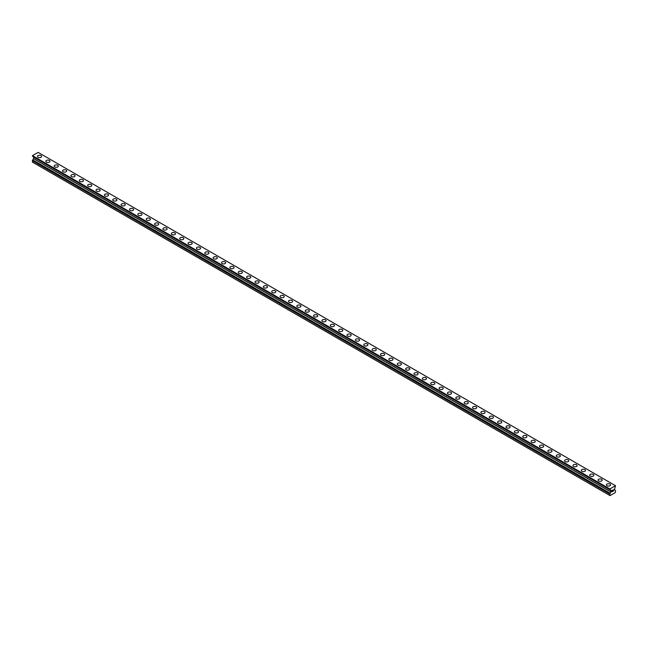 <?xml version="1.0" encoding="UTF-8"?>
<svg xmlns="http://www.w3.org/2000/svg" width="648" height="648" viewBox="0 0 648 648"><rect width="100%" height="100%" fill="white"/><g stroke="black" fill="none" stroke-linecap="round" stroke-linejoin="round"><path stroke-width="0.97" d="M37.438 156.435A2.074 1.199 180 0 1 38.718 155.326A2.074 1.199 180 0 1 40.978 155.585A2.074 1.199 180 0 1 41.585 156.435M40.978 155.585A2.074 1.199 180 0 1 41.585 156.427A2.074 1.199 180 0 1 40.306 157.537A2.074 1.199 180 0 1 38.046 157.278A2.074 1.199 180 0 1 37.438 156.427A2.074 1.199 180 0 1 38.718 155.326A2.074 1.199 180 0 1 40.978 155.585M45.806 161.263A2.074 1.199 180 0 1 47.085 160.161A2.074 1.199 180 0 1 49.345 160.421A2.074 1.199 180 0 1 49.953 161.263A2.074 1.199 180 0 1 48.673 162.364A2.074 1.199 180 0 1 46.413 162.105A2.074 1.199 180 0 1 45.806 161.263A2.074 1.199 180 0 1 47.085 160.161A2.074 1.199 180 0 1 49.345 160.421A2.074 1.199 180 0 1 49.953 161.263M54.173 166.091A2.074 1.199 180 0 1 55.453 164.989A2.074 1.199 180 0 1 57.713 165.248A2.074 1.199 180 0 1 58.32 166.099A2.074 1.199 180 0 1 57.04 167.2A2.074 1.199 180 0 1 54.78 166.941A2.074 1.199 180 0 1 54.173 166.091A2.074 1.199 180 0 1 55.453 164.989A2.074 1.199 180 0 1 57.713 165.248A2.074 1.199 180 0 1 58.32 166.091M66.08 170.084A2.074 1.199 180 0 1 66.687 170.926A2.074 1.199 180 0 1 65.407 172.028A2.074 1.199 180 0 1 63.148 171.769A2.074 1.199 180 0 1 62.54 170.926A2.074 1.199 180 0 1 63.82 169.825A2.074 1.199 180 0 1 66.08 170.084M62.54 170.926A2.074 1.199 180 0 1 63.82 169.817A2.074 1.199 180 0 1 66.08 170.076A2.074 1.199 180 0 1 66.687 170.926M70.907 175.754A2.074 1.199 180 0 1 72.187 174.652A2.074 1.199 180 0 1 74.447 174.911A2.074 1.199 180 0 1 75.055 175.754A2.074 1.199 180 0 1 73.775 176.855A2.074 1.199 180 0 1 71.515 176.596A2.074 1.199 180 0 1 70.907 175.754A2.074 1.199 180 0 1 72.187 174.652A2.074 1.199 180 0 1 74.447 174.911A2.074 1.199 180 0 1 75.055 175.754M79.275 180.581A2.074 1.199 180 0 1 80.555 179.48A2.074 1.199 180 0 1 82.814 179.739A2.074 1.199 180 0 1 83.422 180.59A2.074 1.199 180 0 1 82.142 181.691A2.074 1.199 180 0 1 79.882 181.432A2.074 1.199 180 0 1 79.275 180.581A2.074 1.199 180 0 1 80.555 179.48A2.074 1.199 180 0 1 82.814 179.739A2.074 1.199 180 0 1 83.422 180.581M87.642 185.417A2.074 1.199 180 0 1 88.922 184.316A2.074 1.199 180 0 1 91.182 184.575A2.074 1.199 180 0 1 91.789 185.417A2.074 1.199 180 0 1 90.509 186.519A2.074 1.199 180 0 1 88.25 186.26A2.074 1.199 180 0 1 87.642 185.417A2.074 1.199 180 0 1 88.922 184.316A2.074 1.199 180 0 1 91.182 184.575A2.074 1.199 180 0 1 91.789 185.417M96.009 190.253A2.074 1.199 180 0 1 97.289 189.143A2.074 1.199 180 0 1 99.549 189.402A2.074 1.199 180 0 1 100.157 190.253M99.549 189.402A2.074 1.199 180 0 1 100.157 190.245A2.074 1.199 180 0 1 98.877 191.354A2.074 1.199 180 0 1 96.617 191.095A2.074 1.199 180 0 1 96.009 190.245A2.074 1.199 180 0 1 97.289 189.143A2.074 1.199 180 0 1 99.549 189.402M104.377 195.08A2.074 1.199 180 0 1 105.656 193.971A2.074 1.199 180 0 1 107.916 194.23A2.074 1.199 180 0 1 108.524 195.08A2.074 1.199 180 0 1 107.244 196.182A2.074 1.199 180 0 1 104.984 195.923A2.074 1.199 180 0 1 104.377 195.08A2.074 1.199 180 0 1 105.656 193.979A2.074 1.199 180 0 1 107.916 194.238A2.074 1.199 180 0 1 108.524 195.08M112.744 199.908A2.074 1.199 180 0 1 114.024 198.806A2.074 1.199 180 0 1 116.284 199.066A2.074 1.199 180 0 1 116.891 199.908A2.074 1.199 180 0 1 115.611 201.01A2.074 1.199 180 0 1 113.351 200.75A2.074 1.199 180 0 1 112.744 199.908A2.074 1.199 180 0 1 114.024 198.806A2.074 1.199 180 0 1 116.284 199.066A2.074 1.199 180 0 1 116.891 199.908M121.111 204.736A2.074 1.199 180 0 1 122.391 203.634A2.074 1.199 180 0 1 124.651 203.893A2.074 1.199 180 0 1 125.258 204.744A2.074 1.199 180 0 1 123.979 205.845A2.074 1.199 180 0 1 121.719 205.586A2.074 1.199 180 0 1 121.111 204.736A2.074 1.199 180 0 1 122.391 203.634A2.074 1.199 180 0 1 124.651 203.893A2.074 1.199 180 0 1 125.258 204.736M129.478 209.571A2.074 1.199 180 0 1 130.758 208.462A2.074 1.199 180 0 1 133.018 208.721A2.074 1.199 180 0 1 133.626 209.571A2.074 1.199 180 0 1 132.346 210.673A2.074 1.199 180 0 1 130.086 210.414A2.074 1.199 180 0 1 129.478 209.571A2.074 1.199 180 0 1 130.758 208.47A2.074 1.199 180 0 1 133.018 208.729A2.074 1.199 180 0 1 133.626 209.571M137.846 214.399A2.074 1.199 180 0 1 139.126 213.297A2.074 1.199 180 0 1 141.386 213.556A2.074 1.199 180 0 1 141.993 214.407A2.074 1.199 180 0 1 140.713 215.509A2.074 1.199 180 0 1 138.453 215.249A2.074 1.199 180 0 1 137.846 214.399A2.074 1.199 180 0 1 139.126 213.297A2.074 1.199 180 0 1 141.386 213.556A2.074 1.199 180 0 1 141.993 214.399M146.213 219.235A2.074 1.199 180 0 1 147.493 218.125A2.074 1.199 180 0 1 149.753 218.384A2.074 1.199 180 0 1 150.36 219.235A2.074 1.199 180 0 1 149.081 220.336A2.074 1.199 180 0 1 146.821 220.077A2.074 1.199 180 0 1 146.213 219.235A2.074 1.199 180 0 1 147.493 218.133A2.074 1.199 180 0 1 149.753 218.392A2.074 1.199 180 0 1 150.36 219.235M154.58 224.062A2.074 1.199 180 0 1 155.86 222.961A2.074 1.199 180 0 1 158.12 223.22A2.074 1.199 180 0 1 158.728 224.062A2.074 1.199 180 0 1 157.448 225.164A2.074 1.199 180 0 1 155.188 224.905A2.074 1.199 180 0 1 154.58 224.062A2.074 1.199 180 0 1 155.86 222.961A2.074 1.199 180 0 1 158.12 223.22A2.074 1.199 180 0 1 158.728 224.062M162.948 228.89A2.074 1.199 180 0 1 164.228 227.788A2.074 1.199 180 0 1 166.487 228.047A2.074 1.199 180 0 1 167.095 228.898A2.074 1.199 180 0 1 165.815 230A2.074 1.199 180 0 1 163.555 229.74A2.074 1.199 180 0 1 162.948 228.89A2.074 1.199 180 0 1 164.228 227.788A2.074 1.199 180 0 1 166.487 228.047A2.074 1.199 180 0 1 167.095 228.89M171.315 233.726A2.074 1.199 180 0 1 172.595 232.616A2.074 1.199 180 0 1 174.855 232.875A2.074 1.199 180 0 1 175.462 233.726A2.074 1.199 180 0 1 174.182 234.827A2.074 1.199 180 0 1 171.923 234.568A2.074 1.199 180 0 1 171.315 233.726A2.074 1.199 180 0 1 172.595 232.624A2.074 1.199 180 0 1 174.855 232.883A2.074 1.199 180 0 1 175.462 233.726M179.682 238.553A2.074 1.199 180 0 1 180.962 237.452A2.074 1.199 180 0 1 183.222 237.711A2.074 1.199 180 0 1 183.829 238.561A2.074 1.199 180 0 1 182.55 239.663A2.074 1.199 180 0 1 180.29 239.404A2.074 1.199 180 0 1 179.682 238.553A2.074 1.199 180 0 1 180.962 237.452A2.074 1.199 180 0 1 183.222 237.711A2.074 1.199 180 0 1 183.829 238.553M188.05 243.389A2.074 1.199 180 0 1 189.329 242.279A2.074 1.199 180 0 1 191.589 242.538A2.074 1.199 180 0 1 192.197 243.389A2.074 1.199 180 0 1 190.917 244.49A2.074 1.199 180 0 1 188.657 244.231A2.074 1.199 180 0 1 188.05 243.389A2.074 1.199 180 0 1 189.329 242.287A2.074 1.199 180 0 1 191.589 242.546A2.074 1.199 180 0 1 192.197 243.389M196.417 248.216A2.074 1.199 180 0 1 197.697 247.115A2.074 1.199 180 0 1 199.957 247.374A2.074 1.199 180 0 1 200.564 248.216A2.074 1.199 180 0 1 199.284 249.318A2.074 1.199 180 0 1 197.024 249.059A2.074 1.199 180 0 1 196.417 248.216A2.074 1.199 180 0 1 197.697 247.115A2.074 1.199 180 0 1 199.957 247.374A2.074 1.199 180 0 1 200.564 248.216M204.784 253.044A2.074 1.199 180 0 1 206.064 251.942A2.074 1.199 180 0 1 208.324 252.202A2.074 1.199 180 0 1 208.931 253.052A2.074 1.199 180 0 1 207.652 254.154A2.074 1.199 180 0 1 205.392 253.894A2.074 1.199 180 0 1 204.784 253.044A2.074 1.199 180 0 1 206.064 251.942A2.074 1.199 180 0 1 208.324 252.202A2.074 1.199 180 0 1 208.931 253.044M216.691 257.037A2.074 1.199 180 0 1 217.299 257.88A2.074 1.199 180 0 1 216.019 258.981A2.074 1.199 180 0 1 213.759 258.722A2.074 1.199 180 0 1 213.151 257.88A2.074 1.199 180 0 1 214.431 256.778A2.074 1.199 180 0 1 216.691 257.037M213.151 257.88A2.074 1.199 180 0 1 214.431 256.77A2.074 1.199 180 0 1 216.691 257.029A2.074 1.199 180 0 1 217.299 257.88M221.519 262.707A2.074 1.199 180 0 1 222.799 261.606A2.074 1.199 180 0 1 225.059 261.865A2.074 1.199 180 0 1 225.666 262.715A2.074 1.199 180 0 1 224.386 263.817A2.074 1.199 180 0 1 222.126 263.558A2.074 1.199 180 0 1 221.519 262.707A2.074 1.199 180 0 1 222.799 261.606A2.074 1.199 180 0 1 225.059 261.865A2.074 1.199 180 0 1 225.666 262.707M229.886 267.543A2.074 1.199 180 0 1 231.166 266.433A2.074 1.199 180 0 1 233.426 266.692A2.074 1.199 180 0 1 234.033 267.543A2.074 1.199 180 0 1 232.754 268.645A2.074 1.199 180 0 1 230.494 268.385A2.074 1.199 180 0 1 229.886 267.543A2.074 1.199 180 0 1 231.166 266.441A2.074 1.199 180 0 1 233.426 266.701A2.074 1.199 180 0 1 234.033 267.543M238.253 272.371A2.074 1.199 180 0 1 239.533 271.269A2.074 1.199 180 0 1 241.793 271.528A2.074 1.199 180 0 1 242.401 272.371A2.074 1.199 180 0 1 241.121 273.472A2.074 1.199 180 0 1 238.861 273.213A2.074 1.199 180 0 1 238.253 272.371A2.074 1.199 180 0 1 239.533 271.269A2.074 1.199 180 0 1 241.793 271.528A2.074 1.199 180 0 1 242.401 272.371M246.621 277.206A2.074 1.199 180 0 1 247.901 276.097A2.074 1.199 180 0 1 250.16 276.356A2.074 1.199 180 0 1 250.768 277.206M250.16 276.356A2.074 1.199 180 0 1 250.768 277.198A2.074 1.199 180 0 1 249.488 278.308A2.074 1.199 180 0 1 247.228 278.049A2.074 1.199 180 0 1 246.621 277.198A2.074 1.199 180 0 1 247.901 276.097A2.074 1.199 180 0 1 250.16 276.356M254.988 282.034A2.074 1.199 180 0 1 256.268 280.924A2.074 1.199 180 0 1 258.528 281.183A2.074 1.199 180 0 1 259.135 282.034A2.074 1.199 180 0 1 257.855 283.136A2.074 1.199 180 0 1 255.596 282.876A2.074 1.199 180 0 1 254.988 282.034A2.074 1.199 180 0 1 256.268 280.932A2.074 1.199 180 0 1 258.528 281.192A2.074 1.199 180 0 1 259.135 282.034M263.355 286.861A2.074 1.199 180 0 1 264.635 285.76A2.074 1.199 180 0 1 266.895 286.019A2.074 1.199 180 0 1 267.502 286.861A2.074 1.199 180 0 1 266.223 287.971A2.074 1.199 180 0 1 263.963 287.712A2.074 1.199 180 0 1 263.355 286.861A2.074 1.199 180 0 1 264.635 285.76A2.074 1.199 180 0 1 266.895 286.019A2.074 1.199 180 0 1 267.502 286.861M275.262 290.855A2.074 1.199 180 0 1 275.87 291.697A2.074 1.199 180 0 1 274.59 292.799A2.074 1.199 180 0 1 272.33 292.54A2.074 1.199 180 0 1 271.723 291.697A2.074 1.199 180 0 1 273.002 290.596A2.074 1.199 180 0 1 275.262 290.855M271.723 291.697A2.074 1.199 180 0 1 273.002 290.588A2.074 1.199 180 0 1 275.262 290.847A2.074 1.199 180 0 1 275.87 291.697M280.09 296.525A2.074 1.199 180 0 1 281.37 295.423A2.074 1.199 180 0 1 283.63 295.682A2.074 1.199 180 0 1 284.237 296.525A2.074 1.199 180 0 1 282.957 297.626A2.074 1.199 180 0 1 280.697 297.367A2.074 1.199 180 0 1 280.09 296.525A2.074 1.199 180 0 1 281.37 295.423A2.074 1.199 180 0 1 283.63 295.682A2.074 1.199 180 0 1 284.237 296.525M288.457 301.352A2.074 1.199 180 0 1 289.737 300.251A2.074 1.199 180 0 1 291.997 300.51A2.074 1.199 180 0 1 292.604 301.361A2.074 1.199 180 0 1 291.325 302.462A2.074 1.199 180 0 1 289.065 302.203A2.074 1.199 180 0 1 288.457 301.352A2.074 1.199 180 0 1 289.737 300.251A2.074 1.199 180 0 1 291.997 300.51A2.074 1.199 180 0 1 292.604 301.352M296.825 306.188A2.074 1.199 180 0 1 298.104 305.078A2.074 1.199 180 0 1 300.364 305.338A2.074 1.199 180 0 1 300.972 306.188A2.074 1.199 180 0 1 299.692 307.29A2.074 1.199 180 0 1 297.432 307.031A2.074 1.199 180 0 1 296.825 306.188A2.074 1.199 180 0 1 298.104 305.087A2.074 1.199 180 0 1 300.364 305.346A2.074 1.199 180 0 1 300.972 306.188M305.192 311.016A2.074 1.199 180 0 1 306.472 309.914A2.074 1.199 180 0 1 308.731 310.173A2.074 1.199 180 0 1 309.339 311.016A2.074 1.199 180 0 1 308.059 312.125A2.074 1.199 180 0 1 305.799 311.866A2.074 1.199 180 0 1 305.192 311.016A2.074 1.199 180 0 1 306.472 309.914A2.074 1.199 180 0 1 308.731 310.173A2.074 1.199 180 0 1 309.339 311.016M313.559 315.851A2.074 1.199 180 0 1 314.839 314.742A2.074 1.199 180 0 1 317.099 315.001A2.074 1.199 180 0 1 317.706 315.851A2.074 1.199 180 0 1 316.426 316.953A2.074 1.199 180 0 1 314.167 316.694A2.074 1.199 180 0 1 313.559 315.851A2.074 1.199 180 0 1 314.839 314.75A2.074 1.199 180 0 1 317.099 315.009A2.074 1.199 180 0 1 317.706 315.851M321.926 320.679A2.074 1.199 180 0 1 323.206 319.577A2.074 1.199 180 0 1 325.466 319.837A2.074 1.199 180 0 1 326.074 320.679A2.074 1.199 180 0 1 324.794 321.781A2.074 1.199 180 0 1 322.534 321.521A2.074 1.199 180 0 1 321.926 320.679A2.074 1.199 180 0 1 323.206 319.577A2.074 1.199 180 0 1 325.466 319.837A2.074 1.199 180 0 1 326.074 320.679M330.294 325.507A2.074 1.199 180 0 1 331.574 324.405A2.074 1.199 180 0 1 333.833 324.664A2.074 1.199 180 0 1 334.441 325.515A2.074 1.199 180 0 1 333.161 326.616A2.074 1.199 180 0 1 330.901 326.357A2.074 1.199 180 0 1 330.294 325.507A2.074 1.199 180 0 1 331.574 324.405A2.074 1.199 180 0 1 333.833 324.664A2.074 1.199 180 0 1 334.441 325.507M338.661 330.342A2.074 1.199 180 0 1 339.941 329.233A2.074 1.199 180 0 1 342.201 329.492A2.074 1.199 180 0 1 342.808 330.342A2.074 1.199 180 0 1 341.528 331.444A2.074 1.199 180 0 1 339.269 331.185A2.074 1.199 180 0 1 338.661 330.342A2.074 1.199 180 0 1 339.941 329.241A2.074 1.199 180 0 1 342.201 329.5A2.074 1.199 180 0 1 342.808 330.342M347.028 335.17A2.074 1.199 180 0 1 348.308 334.068A2.074 1.199 180 0 1 350.568 334.328A2.074 1.199 180 0 1 351.176 335.17A2.074 1.199 180 0 1 349.896 336.28A2.074 1.199 180 0 1 347.636 336.02A2.074 1.199 180 0 1 347.028 335.17A2.074 1.199 180 0 1 348.308 334.068A2.074 1.199 180 0 1 350.568 334.328A2.074 1.199 180 0 1 351.176 335.17M355.396 340.006A2.074 1.199 180 0 1 356.675 338.896A2.074 1.199 180 0 1 358.935 339.155A2.074 1.199 180 0 1 359.543 340.006A2.074 1.199 180 0 1 358.263 341.107A2.074 1.199 180 0 1 356.003 340.848A2.074 1.199 180 0 1 355.396 340.006A2.074 1.199 180 0 1 356.675 338.896A2.074 1.199 180 0 1 358.935 339.155A2.074 1.199 180 0 1 359.543 340.006M363.763 344.833A2.074 1.199 180 0 1 365.043 343.732A2.074 1.199 180 0 1 367.303 343.991A2.074 1.199 180 0 1 367.91 344.833A2.074 1.199 180 0 1 366.63 345.935A2.074 1.199 180 0 1 364.37 345.676A2.074 1.199 180 0 1 363.763 344.833A2.074 1.199 180 0 1 365.043 343.732A2.074 1.199 180 0 1 367.303 343.991A2.074 1.199 180 0 1 367.91 344.833M372.13 349.661A2.074 1.199 180 0 1 373.41 348.559A2.074 1.199 180 0 1 375.67 348.818A2.074 1.199 180 0 1 376.277 349.669A2.074 1.199 180 0 1 374.998 350.771A2.074 1.199 180 0 1 372.738 350.511A2.074 1.199 180 0 1 372.13 349.661A2.074 1.199 180 0 1 373.41 348.559A2.074 1.199 180 0 1 375.67 348.818A2.074 1.199 180 0 1 376.277 349.661M380.498 354.497A2.074 1.199 180 0 1 381.777 353.387A2.074 1.199 180 0 1 384.037 353.646A2.074 1.199 180 0 1 384.645 354.497A2.074 1.199 180 0 1 383.365 355.598A2.074 1.199 180 0 1 381.105 355.339A2.074 1.199 180 0 1 380.498 354.497A2.074 1.199 180 0 1 381.777 353.395A2.074 1.199 180 0 1 384.037 353.654A2.074 1.199 180 0 1 384.645 354.497M388.865 359.324A2.074 1.199 180 0 1 390.145 358.223A2.074 1.199 180 0 1 392.405 358.482A2.074 1.199 180 0 1 393.012 359.324A2.074 1.199 180 0 1 391.732 360.434A2.074 1.199 180 0 1 389.472 360.175A2.074 1.199 180 0 1 388.865 359.324A2.074 1.199 180 0 1 390.145 358.223A2.074 1.199 180 0 1 392.405 358.482A2.074 1.199 180 0 1 393.012 359.324M397.232 364.16A2.074 1.199 180 0 1 398.512 363.05A2.074 1.199 180 0 1 400.772 363.309A2.074 1.199 180 0 1 401.379 364.16A2.074 1.199 180 0 1 400.1 365.261A2.074 1.199 180 0 1 397.84 365.002A2.074 1.199 180 0 1 397.232 364.16A2.074 1.199 180 0 1 398.512 363.05A2.074 1.199 180 0 1 400.772 363.309A2.074 1.199 180 0 1 401.379 364.16M405.599 368.987A2.074 1.199 180 0 1 406.879 367.886A2.074 1.199 180 0 1 409.139 368.145A2.074 1.199 180 0 1 409.747 368.987A2.074 1.199 180 0 1 408.467 370.089A2.074 1.199 180 0 1 406.207 369.83A2.074 1.199 180 0 1 405.599 368.987A2.074 1.199 180 0 1 406.879 367.886A2.074 1.199 180 0 1 409.139 368.145A2.074 1.199 180 0 1 409.747 368.987M413.967 373.815A2.074 1.199 180 0 1 415.247 372.713A2.074 1.199 180 0 1 417.506 372.973A2.074 1.199 180 0 1 418.114 373.823A2.074 1.199 180 0 1 416.834 374.925A2.074 1.199 180 0 1 414.574 374.666A2.074 1.199 180 0 1 413.967 373.815A2.074 1.199 180 0 1 415.247 372.713A2.074 1.199 180 0 1 417.506 372.973A2.074 1.199 180 0 1 418.114 373.815M425.874 377.808A2.074 1.199 180 0 1 426.481 378.651A2.074 1.199 180 0 1 425.201 379.752A2.074 1.199 180 0 1 422.942 379.493A2.074 1.199 180 0 1 422.334 378.651A2.074 1.199 180 0 1 423.614 377.549A2.074 1.199 180 0 1 425.874 377.808M422.334 378.651A2.074 1.199 180 0 1 423.614 377.541A2.074 1.199 180 0 1 425.874 377.8A2.074 1.199 180 0 1 426.481 378.651M430.701 383.478A2.074 1.199 180 0 1 431.981 382.377A2.074 1.199 180 0 1 434.241 382.636A2.074 1.199 180 0 1 434.849 383.478A2.074 1.199 180 0 1 433.569 384.58A2.074 1.199 180 0 1 431.309 384.321A2.074 1.199 180 0 1 430.701 383.478A2.074 1.199 180 0 1 431.981 382.377A2.074 1.199 180 0 1 434.241 382.636A2.074 1.199 180 0 1 434.849 383.478M439.069 388.314A2.074 1.199 180 0 1 440.348 387.204A2.074 1.199 180 0 1 442.608 387.464A2.074 1.199 180 0 1 443.216 388.314A2.074 1.199 180 0 1 441.936 389.416A2.074 1.199 180 0 1 439.676 389.156A2.074 1.199 180 0 1 439.069 388.314A2.074 1.199 180 0 1 440.348 387.204A2.074 1.199 180 0 1 442.608 387.464A2.074 1.199 180 0 1 443.216 388.314M447.436 393.142A2.074 1.199 180 0 1 448.716 392.04A2.074 1.199 180 0 1 450.976 392.299A2.074 1.199 180 0 1 451.583 393.142A2.074 1.199 180 0 1 450.303 394.243A2.074 1.199 180 0 1 448.043 393.984A2.074 1.199 180 0 1 447.436 393.142A2.074 1.199 180 0 1 448.716 392.04A2.074 1.199 180 0 1 450.976 392.299A2.074 1.199 180 0 1 451.583 393.142M455.803 397.977A2.074 1.199 180 0 1 457.083 396.868A2.074 1.199 180 0 1 459.343 397.127A2.074 1.199 180 0 1 459.95 397.977M459.343 397.127A2.074 1.199 180 0 1 459.95 397.969A2.074 1.199 180 0 1 458.671 399.079A2.074 1.199 180 0 1 456.411 398.82A2.074 1.199 180 0 1 455.803 397.969A2.074 1.199 180 0 1 457.083 396.868A2.074 1.199 180 0 1 459.343 397.127M464.171 402.805A2.074 1.199 180 0 1 465.45 401.695A2.074 1.199 180 0 1 467.71 401.954A2.074 1.199 180 0 1 468.318 402.805A2.074 1.199 180 0 1 467.038 403.906A2.074 1.199 180 0 1 464.778 403.647A2.074 1.199 180 0 1 464.171 402.805A2.074 1.199 180 0 1 465.45 401.703A2.074 1.199 180 0 1 467.71 401.963A2.074 1.199 180 0 1 468.318 402.805M472.538 407.633A2.074 1.199 180 0 1 473.818 406.531A2.074 1.199 180 0 1 476.078 406.79A2.074 1.199 180 0 1 476.685 407.633A2.074 1.199 180 0 1 475.405 408.734A2.074 1.199 180 0 1 473.145 408.475A2.074 1.199 180 0 1 472.538 407.633A2.074 1.199 180 0 1 473.818 406.531A2.074 1.199 180 0 1 476.078 406.79A2.074 1.199 180 0 1 476.685 407.633M480.905 412.468A2.074 1.199 180 0 1 482.185 411.359A2.074 1.199 180 0 1 484.445 411.618A2.074 1.199 180 0 1 485.052 412.468A2.074 1.199 180 0 1 483.773 413.57A2.074 1.199 180 0 1 481.513 413.311A2.074 1.199 180 0 1 480.905 412.468A2.074 1.199 180 0 1 482.185 411.359A2.074 1.199 180 0 1 484.445 411.618A2.074 1.199 180 0 1 485.052 412.468M489.272 417.296A2.074 1.199 180 0 1 490.552 416.194A2.074 1.199 180 0 1 492.812 416.453A2.074 1.199 180 0 1 493.42 417.296A2.074 1.199 180 0 1 492.14 418.397A2.074 1.199 180 0 1 489.88 418.138A2.074 1.199 180 0 1 489.272 417.296A2.074 1.199 180 0 1 490.552 416.194A2.074 1.199 180 0 1 492.812 416.453A2.074 1.199 180 0 1 493.42 417.296M497.64 422.123A2.074 1.199 180 0 1 498.92 421.022A2.074 1.199 180 0 1 501.179 421.281A2.074 1.199 180 0 1 501.787 422.132A2.074 1.199 180 0 1 500.507 423.233A2.074 1.199 180 0 1 498.247 422.974A2.074 1.199 180 0 1 497.64 422.123A2.074 1.199 180 0 1 498.92 421.022A2.074 1.199 180 0 1 501.179 421.281A2.074 1.199 180 0 1 501.787 422.123M506.007 426.959A2.074 1.199 180 0 1 507.287 425.849A2.074 1.199 180 0 1 509.547 426.109A2.074 1.199 180 0 1 510.154 426.959A2.074 1.199 180 0 1 508.874 428.061A2.074 1.199 180 0 1 506.615 427.802A2.074 1.199 180 0 1 506.007 426.959A2.074 1.199 180 0 1 507.287 425.858A2.074 1.199 180 0 1 509.547 426.117A2.074 1.199 180 0 1 510.154 426.959M514.374 431.787A2.074 1.199 180 0 1 515.654 430.685A2.074 1.199 180 0 1 517.914 430.944A2.074 1.199 180 0 1 518.522 431.787A2.074 1.199 180 0 1 517.242 432.888A2.074 1.199 180 0 1 514.982 432.629A2.074 1.199 180 0 1 514.374 431.787A2.074 1.199 180 0 1 515.654 430.685A2.074 1.199 180 0 1 517.914 430.944A2.074 1.199 180 0 1 518.522 431.787M522.742 436.614A2.074 1.199 180 0 1 524.021 435.513A2.074 1.199 180 0 1 526.281 435.772A2.074 1.199 180 0 1 526.889 436.622A2.074 1.199 180 0 1 525.609 437.724A2.074 1.199 180 0 1 523.349 437.465A2.074 1.199 180 0 1 522.742 436.614A2.074 1.199 180 0 1 524.021 435.513A2.074 1.199 180 0 1 526.281 435.772A2.074 1.199 180 0 1 526.889 436.614M531.109 441.45A2.074 1.199 180 0 1 532.389 440.348A2.074 1.199 180 0 1 534.649 440.608A2.074 1.199 180 0 1 535.256 441.45A2.074 1.199 180 0 1 533.976 442.552A2.074 1.199 180 0 1 531.716 442.292A2.074 1.199 180 0 1 531.109 441.45A2.074 1.199 180 0 1 532.389 440.348A2.074 1.199 180 0 1 534.649 440.608A2.074 1.199 180 0 1 535.256 441.45M539.476 446.278A2.074 1.199 180 0 1 540.756 445.176A2.074 1.199 180 0 1 543.016 445.435A2.074 1.199 180 0 1 543.623 446.286A2.074 1.199 180 0 1 542.344 447.387A2.074 1.199 180 0 1 540.084 447.128A2.074 1.199 180 0 1 539.476 446.278A2.074 1.199 180 0 1 540.756 445.176A2.074 1.199 180 0 1 543.016 445.435A2.074 1.199 180 0 1 543.623 446.278M547.844 451.113A2.074 1.199 180 0 1 549.123 450.004A2.074 1.199 180 0 1 551.383 450.263A2.074 1.199 180 0 1 551.991 451.113A2.074 1.199 180 0 1 550.711 452.215A2.074 1.199 180 0 1 548.451 451.956A2.074 1.199 180 0 1 547.844 451.113A2.074 1.199 180 0 1 549.123 450.012A2.074 1.199 180 0 1 551.383 450.271A2.074 1.199 180 0 1 551.991 451.113M556.211 455.941A2.074 1.199 180 0 1 557.491 454.839A2.074 1.199 180 0 1 559.75 455.099A2.074 1.199 180 0 1 560.358 455.941A2.074 1.199 180 0 1 559.078 457.043A2.074 1.199 180 0 1 556.818 456.783A2.074 1.199 180 0 1 556.211 455.941A2.074 1.199 180 0 1 557.491 454.839A2.074 1.199 180 0 1 559.75 455.099A2.074 1.199 180 0 1 560.358 455.941M564.578 460.769A2.074 1.199 180 0 1 565.858 459.667A2.074 1.199 180 0 1 568.118 459.926A2.074 1.199 180 0 1 568.725 460.777A2.074 1.199 180 0 1 567.446 461.878A2.074 1.199 180 0 1 565.186 461.619A2.074 1.199 180 0 1 564.578 460.769A2.074 1.199 180 0 1 565.858 459.667A2.074 1.199 180 0 1 568.118 459.926A2.074 1.199 180 0 1 568.725 460.769M576.485 464.762A2.074 1.199 180 0 1 577.093 465.604A2.074 1.199 180 0 1 575.813 466.706A2.074 1.199 180 0 1 573.553 466.447A2.074 1.199 180 0 1 572.945 465.604A2.074 1.199 180 0 1 574.225 464.503A2.074 1.199 180 0 1 576.485 464.762M572.945 465.604A2.074 1.199 180 0 1 574.225 464.495A2.074 1.199 180 0 1 576.485 464.754A2.074 1.199 180 0 1 577.093 465.604M581.313 470.432A2.074 1.199 180 0 1 582.593 469.33A2.074 1.199 180 0 1 584.852 469.589A2.074 1.199 180 0 1 585.46 470.44A2.074 1.199 180 0 1 584.18 471.541A2.074 1.199 180 0 1 581.92 471.282A2.074 1.199 180 0 1 581.313 470.432A2.074 1.199 180 0 1 582.593 469.33A2.074 1.199 180 0 1 584.852 469.589A2.074 1.199 180 0 1 585.46 470.432M589.68 475.268A2.074 1.199 180 0 1 590.96 474.158A2.074 1.199 180 0 1 593.22 474.417A2.074 1.199 180 0 1 593.827 475.268A2.074 1.199 180 0 1 592.547 476.369A2.074 1.199 180 0 1 590.288 476.11A2.074 1.199 180 0 1 589.68 475.268A2.074 1.199 180 0 1 590.96 474.166A2.074 1.199 180 0 1 593.22 474.425A2.074 1.199 180 0 1 593.827 475.268M598.047 480.095A2.074 1.199 180 0 1 599.327 478.994A2.074 1.199 180 0 1 601.587 479.253A2.074 1.199 180 0 1 602.195 480.095A2.074 1.199 180 0 1 600.915 481.197A2.074 1.199 180 0 1 598.655 480.938A2.074 1.199 180 0 1 598.047 480.095A2.074 1.199 180 0 1 599.327 478.994A2.074 1.199 180 0 1 601.587 479.253A2.074 1.199 180 0 1 602.195 480.095M606.415 484.931A2.074 1.199 180 0 1 607.694 483.821A2.074 1.199 180 0 1 609.954 484.08A2.074 1.199 180 0 1 610.562 484.931M609.954 484.08A2.074 1.199 180 0 1 610.562 484.923A2.074 1.199 180 0 1 609.282 486.032A2.074 1.199 180 0 1 607.022 485.773A2.074 1.199 180 0 1 606.415 484.923A2.074 1.199 180 0 1 607.694 483.821A2.074 1.199 180 0 1 609.954 484.08M611.89 490.601L611.89 491.135L612.473 490.261L611.89 490.601M611.89 491.225L611.89 491.751L611.89 491.225M611.89 491.751L612.481 491.411L611.89 491.751M611.809 491.881L612.473 491.5L611.809 491.881L611.809 490.56L612.473 490.172M612.935 490.244L613.551 489.685M613.389 490.415L613.032 491.095L613.389 490.415M613.032 491.095L613.656 490.73L613.032 491.095M612.87 491.273L613.656 490.82L612.87 491.273L613.526 489.831M615.576 490.617L614.45 489.767L615.495 485.708L609.849 488.973L610.894 490.325L610.894 491.824L609.744 494.043L610.06 495.615L615.284 492.593L615.584 490.617M32.773 156.354L610.1 489.815M33.518 156.929L610.861 490.261L33.518 156.929L33.55 158.493L32.4 160.72L32.4 162.105L609.744 495.437M615.495 485.708L38.151 152.385L32.505 155.65L32.416 156.152L609.76 489.475L32.416 156.152M609.849 488.973L32.505 155.65M610.1 493.347L32.756 160.024M609.76 489.119L32.416 155.795M609.744 489.183L32.4 155.86M609.744 489.434L32.4 156.111M610.894 490.325L33.55 157.002M610.894 491.824L33.55 158.493M610.861 491.921L33.518 158.598M610.1 493.25L32.756 159.918M610.1 493.46L32.756 160.137M609.768 493.97L32.424 160.647M609.744 494.043L32.4 160.72"/></g></svg>
